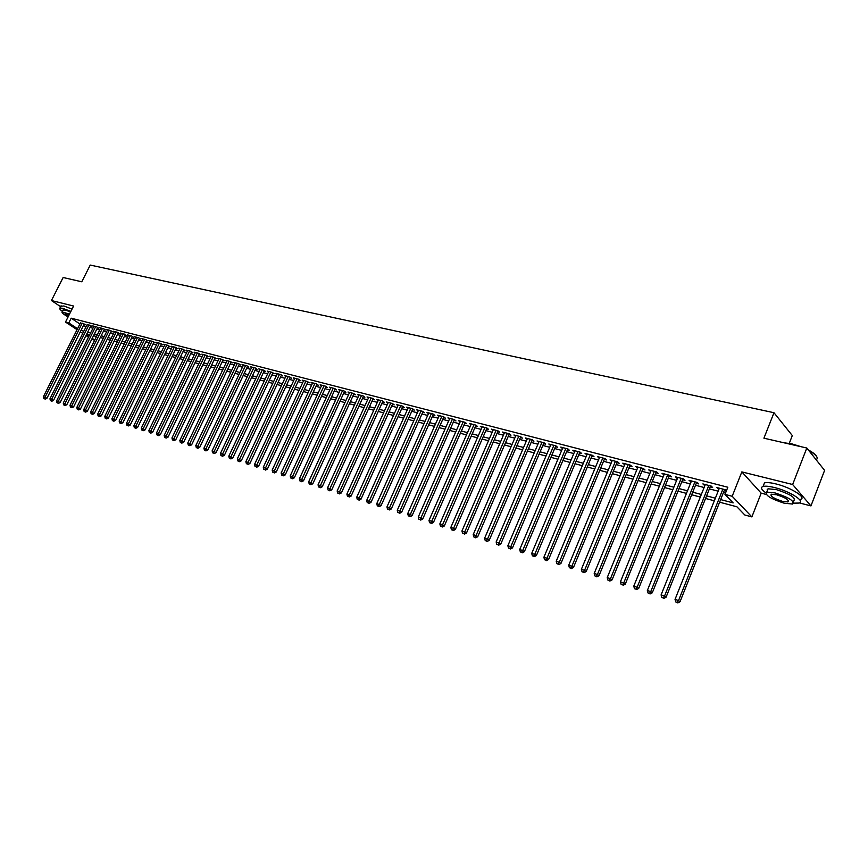 <?xml version="1.0" encoding="UTF-8"?>
<svg xmlns="http://www.w3.org/2000/svg" width="868" height="868" viewBox="0 0 868 868"><rect width="100%" height="100%" fill="white"/><g stroke="black" fill="none" stroke-linecap="round" stroke-linejoin="round"><path stroke-width="1.3" d="M94.634 340.202L91.726 339.312M789.272 443.331L792.3 435.562L773.985 412.723L90.229 265.065L81.787 281.785L63.136 277.51L51.429 300.534L60.63 306.675M773.985 412.723L763.927 438.188L806.806 448.018L824.6 470.38L810.951 505.903L792.647 484.507L741.836 471.899L732.18 496.279L751.872 516.894L744.809 514.995L736.91 506.793L719.605 502.192M741.836 471.899L761.182 493.154L766.173 494.434M799.309 502.919L810.951 505.903M761.182 493.154L751.872 516.894M806.806 448.018L792.647 484.507M84.033 324.372L85.194 324.675L83.393 323.482L80.388 323.102M90.706 326.108L91.878 326.411L90.077 325.207L87.05 324.827M97.444 327.854L98.627 328.169L96.825 326.954L92.767 325.901L93.766 326.574M104.247 329.623L105.451 329.938L103.65 328.722L99.549 327.659L100.558 328.343M111.126 331.402L112.33 331.717L110.529 330.502L106.395 329.439L107.404 330.122M118.059 333.204L119.285 333.529L117.484 332.303L113.307 331.229L114.326 331.923M125.068 335.026L126.305 335.352L124.504 334.126L120.283 333.03L121.314 333.735M132.142 336.86L133.39 337.185L131.589 335.959L127.325 334.853L128.377 335.569M139.292 338.715L140.551 339.041L138.75 337.815L134.442 336.697L135.506 337.424M146.508 340.592L147.777 340.918L145.976 339.692L141.636 338.563L142.699 339.29M153.799 342.48L155.079 342.817L153.289 341.58L148.895 340.44L149.969 341.178M161.166 344.39L162.457 344.726L160.667 343.489L156.229 342.339L157.314 343.088M168.598 346.321L169.911 346.668L168.121 345.421L163.64 344.26L164.736 345.019M176.117 348.274L177.441 348.621L175.64 347.374L171.115 346.202L172.222 346.972M183.701 350.249L185.036 350.596L183.256 349.337L178.678 348.155L179.795 348.936M191.372 352.234L192.718 352.582L190.938 351.334L186.316 350.129L187.445 350.922M199.119 354.242L200.486 354.6L198.696 353.341L194.031 352.137L195.17 352.94M206.953 356.281L208.331 356.639L206.541 355.37L201.832 354.155L202.982 354.969M214.863 358.332L216.251 358.69L214.472 357.432L209.709 356.195L210.87 357.019M222.848 360.404L224.259 360.773L222.479 359.504L217.662 358.256L218.844 359.092M230.931 362.499L232.353 362.867L230.573 361.598L225.713 360.339L226.895 361.186M239.091 364.614L240.534 364.994L238.765 363.714L233.839 362.444L235.044 363.301M247.347 366.763L248.801 367.142L247.033 365.862L242.053 364.571L243.268 365.439M255.68 368.922L257.156 369.301L255.387 368.021L250.364 366.719L251.579 367.609M264.111 371.113L265.597 371.493L263.839 370.213L258.751 368.9L259.988 369.79M272.628 373.327L274.136 373.717L272.378 372.426L267.236 371.092L268.483 372.003M281.243 375.562L282.762 375.952L281.004 374.661L275.818 373.316L277.076 374.238M289.955 377.819L291.485 378.22L289.738 376.918L284.487 375.562L285.756 376.495M298.755 380.108L300.306 380.51L298.559 379.207L293.254 377.83L294.545 378.784M307.663 382.408L309.225 382.821L307.489 381.519L302.118 380.13L303.42 381.095M316.657 384.752L318.241 385.164L316.505 383.851L311.08 382.452L312.393 383.428M325.76 387.106L327.366 387.529L325.63 386.217L320.151 384.795L321.475 385.793M334.961 389.504L336.589 389.916L334.864 388.604L329.308 387.171L330.654 388.18M344.271 391.913L345.909 392.336L344.195 391.023L338.574 389.569L339.93 390.6M353.688 394.354L355.348 394.788L353.634 393.464L347.949 392L349.316 393.041M363.215 396.828L364.885 397.262L363.182 395.938L357.432 394.452L358.82 395.515M372.839 399.334L374.542 399.768L372.839 398.445L367.023 396.936L368.423 398.021M382.582 401.862L384.307 402.307L382.604 400.973L376.734 399.454L378.144 400.549M392.444 404.412L394.18 404.868L392.488 403.533L386.542 401.993L387.974 403.11M402.416 407.005L404.173 407.461L402.492 406.126L396.47 404.564L397.913 405.703M412.506 409.62L414.286 410.087L412.604 408.741L406.517 407.168L407.982 408.329M422.716 412.278L424.517 412.745L422.846 411.399L416.683 409.804L418.159 410.976M433.045 414.958L434.868 415.425L433.208 414.079L426.98 412.463L428.466 413.667M443.505 417.671L445.349 418.148L443.689 416.792L437.385 415.164L438.893 416.38M454.094 420.416L455.96 420.904L454.311 419.548L447.921 417.888L449.44 419.135M464.803 423.193L466.691 423.682L465.053 422.325L458.586 420.654L460.127 421.924M475.642 426.004L477.552 426.503L475.924 425.146L469.382 423.443L470.933 424.745M486.623 428.857L488.554 429.356L486.937 427.989L480.319 426.275L481.881 427.599M497.733 431.743L499.697 432.253L498.08 430.875L491.375 429.139L492.959 430.485M508.984 434.662L510.97 435.172L509.364 433.805L502.583 432.047L504.178 433.414M520.377 437.613L522.384 438.134L520.789 436.767L513.921 434.976L515.549 436.365M531.91 440.608L533.95 441.139L532.366 439.761L525.4 437.96L527.06 439.349M543.596 443.646L545.657 444.177L544.084 442.799L537.032 440.966L538.713 442.376M555.422 446.716L557.516 447.259L555.954 445.87L548.815 444.015L550.518 445.436M567.412 449.819L569.516 450.373L567.976 448.984L560.75 447.107L562.475 448.539M579.553 452.977L581.69 453.53L580.16 452.141L572.826 450.242L574.583 451.685M591.846 456.167L594.016 456.731L592.497 455.331L585.075 453.411L586.855 454.865M604.302 459.4L606.504 459.964L604.996 458.564L597.477 456.622L599.278 458.098M616.931 462.677L619.155 463.252L617.658 461.852L610.041 459.877L611.875 461.364M629.712 465.997L631.969 466.583L630.494 465.172L622.768 463.176L624.635 464.673M642.678 469.36L644.967 469.946L643.503 468.546L635.68 466.517L637.568 468.036M655.817 472.767L658.128 473.364L656.685 471.953L648.754 469.903L650.675 471.433M669.13 476.217L671.474 476.836L670.042 475.414L662.013 473.331L663.966 474.883M682.628 479.722L685.004 480.34L683.593 478.93L675.445 476.814L677.431 478.376M696.31 483.281L698.718 483.899L697.319 482.478L689.062 480.34L691.08 481.924M710.176 486.872L712.628 487.512L711.25 486.091L702.874 483.921L704.925 485.516M720.646 499.588L733.156 502.897L724.975 494.402L727.829 487.241L71.176 318.187L79.932 324.003M83.35 325.728L86.225 326.476M90.022 327.464L92.941 328.223M96.76 329.222L99.733 329.992M103.563 331.001L106.58 331.782M110.431 332.791L113.502 333.583M117.375 334.592L120.489 335.406M124.374 336.415L127.542 337.251M131.448 338.26L134.67 339.106M138.598 340.126L141.875 340.983M145.813 342.003L149.144 342.871M153.104 343.902L156.49 344.791M160.461 345.822L163.9 346.723M167.893 347.764L171.397 348.676M175.412 349.717L178.971 350.65M182.996 351.703L186.609 352.636M190.667 353.699L194.345 354.654M198.414 355.717L202.146 356.694M206.237 357.757L210.034 358.744M214.146 359.819L218.009 360.828M222.132 361.902L226.071 362.922M230.215 364.007L234.208 365.048M238.374 366.133L242.432 367.186M246.62 368.282L250.754 369.356M254.964 370.452L259.163 371.547M263.384 372.654L267.659 373.761M271.901 374.868L276.252 376.007M280.516 377.113L284.932 378.264M289.218 379.381L293.72 380.553M298.028 381.681L302.596 382.864M306.925 383.992L311.569 385.208M315.919 386.336L320.65 387.573M325.023 388.712L329.829 389.96M334.223 391.11L339.117 392.379M343.533 393.54L348.502 394.831M352.94 395.992L357.996 397.305M362.466 398.466L367.609 399.812M372.09 400.983L377.33 402.34M381.833 403.522L387.161 404.911M391.685 406.083L397.11 407.504M401.656 408.687L407.168 410.119M411.747 411.313L417.356 412.777M421.956 413.971L427.664 415.457M432.286 416.673L438.09 418.181M442.745 419.396L448.647 420.937M453.324 422.152L459.335 423.714M464.033 424.94L470.152 426.535M474.872 427.772L481.1 429.389M485.852 430.626L492.189 432.275M496.963 433.523L503.407 435.204M508.214 436.452L514.767 438.166M519.596 439.425L526.279 441.161M531.129 442.43L537.932 444.199M542.815 445.468L549.737 447.28M554.641 448.561L561.694 450.394M566.62 451.675L573.802 453.552M578.761 454.843L586.063 456.742M591.054 458.044L598.497 459.986M603.51 461.288L611.083 463.262M616.139 464.586L623.842 466.593M628.92 467.917L636.776 469.957M641.886 471.291L649.882 473.375M655.014 474.72L663.163 476.836M668.327 478.181L676.628 480.351M681.825 481.707L690.277 483.91M695.507 485.266L704.122 487.512M709.373 488.879L718.151 491.169M723.445 492.547L725.507 493.089M726.397 490.832L725.366 489.747L716.87 487.545L718.954 489.151M724.248 490.529L726.31 491.06M77.078 329.677L65.501 322.061L73.585 306.035L51.429 300.534M65.501 322.061L68.789 322.918L77.567 328.701M71.176 318.187L68.789 322.918M724.975 494.402L732.18 496.279M88.471 337.175L85.986 335.536M82.742 333.41L80.301 331.793M86.464 334.571L88.948 336.209M92.203 338.346L94.731 340.017M714.321 500.793L705.554 498.46M700.292 497.06L691.688 494.771M686.458 493.382L678.016 491.136M672.819 489.758L664.53 487.545M659.365 486.178L651.217 484.008M646.085 482.651L638.099 480.525M632.989 479.169L625.144 477.075M620.067 475.729L612.363 473.678M607.318 472.333L599.745 470.326M594.732 468.991L587.3 467.017M582.309 465.693L575.017 463.751M570.059 462.427L562.887 460.528M557.95 459.215L550.909 457.338M546.005 456.036L539.093 454.203M534.211 452.901L527.418 451.1M522.569 449.808L515.896 448.029M511.068 446.749L504.514 445.002M499.718 443.732L493.274 442.018M488.5 440.749L482.174 439.067M477.422 437.808L471.205 436.148M466.485 434.901L460.376 433.273M455.678 432.025L449.678 430.43M445.002 429.183L439.099 427.62M434.456 426.383L428.662 424.843M424.04 423.606L418.333 422.098M413.743 420.871L408.134 419.385M403.566 418.17L398.054 416.705M393.508 415.49L388.094 414.058M383.569 412.853L378.253 411.432M373.75 410.238L368.52 408.85M364.039 407.656L358.896 406.289M354.437 405.106L349.392 403.761M344.954 402.578L339.985 401.266M335.569 400.094L330.686 398.792M326.303 397.62L321.496 396.351M317.124 395.19L312.404 393.931M308.064 392.77L303.42 391.544M299.091 390.394L294.523 389.179M290.227 388.029L285.735 386.835M281.449 385.696L277.044 384.524M272.78 383.396L268.44 382.245M264.197 381.117L259.933 379.978M255.702 378.86L251.514 377.743M247.315 376.625L243.181 375.529M239.004 374.412L234.946 373.338M230.779 372.231L226.787 371.168M222.653 370.072L218.725 369.019M214.602 367.923L210.74 366.904M206.638 365.808L202.841 364.799M198.761 363.714L195.029 362.726M190.96 361.641L187.293 360.665M183.246 359.591L179.633 358.625M175.607 357.562L172.059 356.618M168.045 355.554L164.551 354.621M160.558 353.558L157.13 352.647M153.159 351.594L149.773 350.694M145.824 349.641L142.493 348.752M138.554 347.71L135.289 346.842M131.372 345.8L128.149 344.943M124.254 343.902L121.086 343.066M117.202 342.035L114.088 341.2M110.225 340.18L107.165 339.366M103.314 338.336L100.308 337.543M96.467 336.524L93.505 335.732M89.697 334.722L86.778 333.941M80.995 330.426L83.86 331.185M87.657 332.194L90.576 332.965M94.384 333.974L97.357 334.755M101.187 335.775L104.193 336.567M108.044 337.587L111.115 338.401M114.977 339.421L118.091 340.245M121.976 341.265L125.144 342.111M129.039 343.142L132.262 343.988M136.178 345.03L139.455 345.887M143.394 346.929L146.714 347.808M150.674 348.86L154.048 349.75M158.03 350.802L161.47 351.714M165.452 352.766L168.956 353.688M172.96 354.752L176.519 355.696M180.544 356.759L184.157 357.714M188.204 358.788L191.871 359.753M195.94 360.828L199.673 361.815M203.763 362.9L207.561 363.898M211.662 364.983L215.524 366.003M219.647 367.099L223.575 368.14M227.72 369.236L231.713 370.289M235.868 371.385L239.926 372.459M244.114 373.565L248.237 374.661M252.447 375.768L256.646 376.886M260.867 378.003L265.131 379.132M269.373 380.249L273.713 381.399M277.977 382.528L282.393 383.689M286.679 384.828L291.171 386.01M295.467 387.15L300.035 388.354M304.364 389.504L309.008 390.73M313.359 391.88L318.079 393.128M322.451 394.289L327.247 395.558M331.641 396.719L336.524 398.011M340.94 399.171L345.909 400.484M350.346 401.667L355.403 403.002M359.862 404.173L365.005 405.54M369.486 406.723L374.716 408.101M379.218 409.295L384.546 410.705M389.07 411.899L394.484 413.331M399.03 414.535L404.542 415.989M409.11 417.204L414.72 418.68M419.32 419.906L425.016 421.403M429.638 422.629L435.443 424.17M440.087 425.396L445.989 426.958M450.666 428.195L456.666 429.779M461.364 431.016L467.472 432.633M472.203 433.881L478.42 435.53M483.161 436.788L489.498 438.459M494.272 439.718L500.717 441.421M505.512 442.691L512.066 444.427M516.894 445.707L523.567 447.476M528.428 448.756L535.22 450.546M540.102 451.837L547.014 453.671M551.918 454.973L558.959 456.828M563.896 458.13L571.068 460.029M576.026 461.342L583.329 463.273M588.32 464.597L595.752 466.561M600.764 467.885L608.338 469.892M613.383 471.226L621.087 473.255M626.164 474.601L634.02 476.673M639.119 478.029L647.116 480.145M652.248 481.501L660.396 483.65M665.561 485.017L673.85 487.208M679.047 488.586L687.499 490.821M692.718 492.199L701.333 494.478M706.585 495.867L715.351 498.189M718.628 488L718.248 488.966M704.642 484.377L704.263 485.342M690.852 480.807L690.472 481.762M677.246 477.281L676.866 478.235M663.836 473.809L663.445 474.753M650.588 470.38L650.208 471.313M637.535 466.995L637.145 467.928M624.645 463.653L624.255 464.575M611.918 460.365L611.539 461.277M599.365 457.111L598.985 458.022M586.974 453.899L586.594 454.799M574.746 450.731L574.366 451.631M562.67 447.606L562.301 448.496M550.757 444.524L550.377 445.403M538.985 441.476L538.616 442.354M527.364 438.459L526.995 439.338M515.885 435.486L515.516 436.354M722.881 489.096L678.559 600.515L675.044 599.387L719.344 488.185M724.628 489.552L680.035 601.741L678.559 600.515L677.192 602.446L675.781 601.991L677.192 602.446M677.778 602.935L680.035 601.741M675.044 599.387L675.781 601.991M783.913 442.778L791.768 443.841L801.175 446.727M808.347 449.95C812.958 452.423 815.746 454.648 816.701 456.601M816.896 459.096C818.068 457.067 815.377 454.214 808.824 450.557M798.582 446.141L785.204 443.071M793.688 503.147L798.864 503.06C806.133 501.661 789.761 491.169 774.484 487.545C769.189 486.243 765.381 485.874 763.07 486.449C760.325 487.425 761.203 489.519 765.728 492.731M800.253 499.469C807.533 498.037 791.182 487.523 775.894 483.921C770.6 482.63 766.791 482.282 764.48 482.868L763.352 485.744M767.236 490.854L768.05 488.792L776.296 489.585C790.227 494.109 796.065 497.831 793.819 500.749L793.341 501.975M784.151 503.19L792.538 504.048C794.784 501.161 788.936 497.44 774.994 492.905L766.759 492.091C764.578 494.988 770.372 498.688 784.151 503.19M776.643 494.76L771.316 494.228C769.905 496.095 773.648 498.471 782.545 501.379L787.927 501.932C789.37 500.066 785.605 497.679 776.643 494.76M767.182 489.226L767.735 489.595M80.323 281.449L81.798 281.764M70.872 311.417L62.68 308.292L59.935 308.053C59.154 308.476 59.979 309.583 62.409 311.384M72.044 309.095L63.852 305.97L60.814 306.306M63.006 310.201L65.198 309.974L70.59 311.992M69.505 314.118L62.138 311.927C61.465 312.621 63.462 314.27 68.116 316.885M69.245 314.65L65.133 313.511C64.699 313.89 65.773 314.845 68.377 316.364M708.798 485.451L664.562 596.023L661.09 594.905L705.304 484.55M710.566 485.906L666.06 597.249L664.562 596.023L663.217 597.943L661.828 597.499L663.217 597.943M663.814 598.432L666.06 597.249M661.09 594.905L661.828 597.499M694.91 481.859L650.761 591.596L647.344 590.5L691.46 480.97M696.689 482.315L652.269 592.822L650.761 591.596L649.438 593.506L648.07 593.061L649.438 593.506M650.045 593.994L652.269 592.822M647.344 590.5L648.07 593.061M681.206 478.311L637.155 587.235L633.781 586.15L677.81 477.433M683.007 478.778L638.685 588.45L637.155 587.235L635.853 589.133L634.497 588.699L635.853 589.133M636.461 589.622L638.685 588.45M633.781 586.15L634.497 588.699M667.698 474.807L623.734 582.927L620.414 581.853L664.345 473.939M669.51 475.284L625.275 584.142L623.734 582.927L622.454 584.815L621.119 584.381L622.454 584.815M623.072 585.303L625.275 584.142M620.414 581.853L621.119 584.381M654.364 471.357L610.497 578.674L607.22 577.621L651.065 470.499M656.197 471.834L612.059 579.9L610.497 578.674L609.238 580.562L607.925 580.139L609.238 580.562M609.857 581.05L612.059 579.9M607.22 577.621L607.925 580.139M641.213 467.95L597.444 574.486L594.211 573.444L637.947 467.103M643.058 468.427L599.018 575.712L597.444 574.486L596.197 576.363L594.905 575.94L596.197 576.363M596.826 576.851L599.018 575.712M594.211 573.444L594.905 575.94M628.237 464.586L584.565 570.352L581.376 569.332L625.014 463.751M630.103 465.074L586.15 571.578L584.565 570.352L583.339 572.218L582.059 571.806L583.339 572.218M583.969 572.706L586.15 571.578M581.376 569.332L582.059 571.806M615.434 461.277L571.86 566.272L568.703 565.263L612.255 460.452M617.311 461.754L573.455 567.498L571.86 566.272L570.645 568.128L569.386 567.726L570.645 568.128M571.296 568.616L573.455 567.498M568.703 565.263L569.386 567.726M602.793 458L559.317 562.258L556.214 561.26L599.658 457.186M604.681 458.488L560.934 563.473L559.317 562.258L558.135 564.102L556.887 563.701L558.135 564.102M558.775 564.591L560.934 563.473M556.214 561.26L556.887 563.701M590.327 454.767L546.948 558.287L543.878 557.299L587.235 453.964M592.226 455.266L548.576 559.513L546.948 558.287L545.777 560.12L544.551 559.73L545.777 560.12M546.428 560.609L548.576 559.513M543.878 557.299L544.551 559.73M578.012 451.577L534.742 554.37L531.715 553.393L574.963 450.796M579.922 452.076L536.381 555.585L534.742 554.37L533.592 556.193L532.377 555.802L533.592 556.193M534.243 556.681L536.381 555.585M531.715 553.393L532.377 555.802M565.86 448.43L522.699 550.507L519.704 549.542L562.844 447.649M567.78 448.93L524.348 551.722L522.699 550.507L521.559 552.319L520.366 551.939L521.559 552.319M522.221 552.808L524.348 551.722M519.704 549.542L520.366 551.939M553.871 445.327L510.807 546.688L507.856 545.744L550.887 444.557M555.802 445.826L512.467 547.903L510.807 546.688L509.679 548.5L508.507 548.12L509.679 548.5M510.351 548.977L512.467 547.903M507.856 545.744L508.507 548.12M542.023 442.257L499.067 542.923L496.149 541.99L539.082 441.497M543.965 442.767L500.738 544.138L499.067 542.923L497.961 544.724L496.8 544.344L497.961 544.724M498.633 545.202L500.738 544.138M496.149 541.99L496.8 544.344M530.326 439.23L487.48 539.202L484.604 538.279L527.429 438.481M532.29 439.74L489.161 540.417L487.48 539.202L486.395 540.992L485.245 540.623L486.395 540.992M487.067 541.48L489.161 540.417M484.604 538.279L485.245 540.623M518.782 436.246L476.033 535.534L473.201 534.623L515.918 435.497M520.746 436.745L477.726 536.75L476.033 535.534L474.97 537.314L473.83 536.945L474.97 537.314M475.642 537.802L477.726 536.75M473.201 534.623L473.83 536.945M507.379 433.284L464.738 531.91L461.939 531.01L504.558 432.557M509.353 433.805L466.441 533.126L464.738 531.91L463.686 533.679L462.568 533.321L463.686 533.679M464.369 534.167L466.441 533.126M461.939 531.01L462.568 533.321M496.116 430.376L453.584 528.33L450.828 527.44L493.328 429.649M498.102 430.897L455.299 529.545L453.584 528.33L452.553 530.098L451.447 529.74L452.553 530.098M453.237 530.576L455.299 529.545M450.828 527.44L451.447 529.74M484.995 427.49L442.571 524.793L439.848 523.914L482.239 426.774M486.981 428.032L444.297 526.008L442.571 524.793L441.552 526.55L440.456 526.203L441.552 526.55M442.235 527.039L444.297 526.008M439.848 523.914L440.456 526.203M474.015 424.647L431.7 521.31L428.998 520.442L471.291 423.942M476 425.201L433.425 522.514L431.7 521.31L430.691 523.057L429.606 522.71L430.691 523.057M431.385 523.534L433.425 522.514M428.998 520.442L429.606 522.71M463.165 421.837L420.958 517.86L418.289 517.002L460.474 421.143M465.15 422.401L422.694 519.064L420.958 517.86L419.96 519.596L418.897 519.259L419.96 519.596M420.654 520.084L422.694 519.064M418.289 517.002L418.897 519.259M452.445 419.06L410.347 514.453L407.71 513.606L449.787 418.365M454.431 419.645L412.094 515.657L410.347 514.453L409.36 516.189L408.307 515.852L409.36 516.189M410.065 516.666L412.094 515.657M407.71 513.606L408.307 515.852M441.855 416.314L399.866 511.089L397.262 510.254L439.219 415.631M443.841 416.911L401.624 512.294L399.866 511.089L398.9 512.814L397.859 512.478L398.9 512.814M399.595 513.303L401.624 512.294M397.262 510.254L397.859 512.478M431.385 413.602L389.515 507.769L386.944 506.945L428.792 412.929M433.382 414.22L391.273 508.974L389.515 507.769L388.56 509.483L387.529 509.158L388.56 509.483M389.265 509.972L391.273 508.974M386.944 506.945L387.529 509.158M421.045 410.933L379.283 504.482L376.745 503.668L418.484 410.26M423.041 411.551L381.052 505.686L379.283 504.482L378.339 506.196L377.33 505.87L378.339 506.196M379.045 506.673L381.052 505.686M376.745 503.668L377.33 505.87M410.824 408.286L369.182 501.248L366.676 500.435L408.296 407.624M412.821 408.915L370.951 502.442L369.182 501.248L368.249 502.941L367.251 502.626L368.249 502.941M368.954 503.429L370.951 502.442M366.676 500.435L367.251 502.626M400.734 405.671L359.189 498.037L356.715 497.245L398.228 405.02M402.73 406.311L360.969 499.241L359.189 498.037L358.278 499.729L357.291 499.415L358.278 499.729M358.994 500.207L360.969 499.241M356.715 497.245L357.291 499.415M390.752 403.077L349.327 494.868L346.874 494.087L388.278 402.437M392.748 403.739L351.106 496.073L349.327 494.868L348.426 496.561L347.439 496.246L348.426 496.561M349.131 497.038L351.106 496.073M346.874 494.087L347.439 496.246M380.889 400.528L339.572 491.744L337.153 490.973L378.437 399.888M382.886 401.19L341.363 492.937L339.572 491.744L338.683 493.425L337.717 493.111L338.683 493.425M339.399 493.903L341.363 492.937M337.153 490.973L337.717 493.111M371.135 398L329.938 488.651L327.54 487.881L368.716 397.37M373.142 398.683L331.728 489.845L329.938 488.651L329.059 490.322L328.104 490.019L329.059 490.322M329.775 490.8L331.728 489.845M327.54 487.881L328.104 490.019M361.5 395.504L320.411 485.592L318.046 484.832L359.102 394.886M363.497 396.188L322.212 486.785L320.411 485.592L319.543 487.263L318.599 486.959L319.543 487.263M320.27 487.74L322.212 486.785M318.046 484.832L318.599 486.959M351.974 393.041L310.994 482.575L308.661 481.827L349.609 392.423M353.97 393.736L312.805 483.769L310.994 482.575L310.136 484.225L309.203 483.932L310.136 484.225M310.863 484.702L312.805 483.769M308.661 481.827L309.203 483.932M342.545 390.6L301.684 479.592L299.384 478.843L340.213 389.992M344.553 391.305L303.496 480.774L301.684 479.592L300.849 481.241L299.927 480.937L300.849 481.241M301.565 481.707L303.496 480.774M299.384 478.843L299.927 480.937M333.236 388.191L292.483 476.64L290.205 475.903L330.925 387.584M335.243 388.897L294.306 477.823L292.483 476.64L291.659 478.279L290.747 477.986L291.659 478.279M292.386 478.745L294.306 477.823M290.205 475.903L290.747 477.986M324.024 385.804L283.391 473.722L281.134 472.995L321.746 385.208M326.032 386.52L285.214 474.904L283.391 473.722L282.567 475.349L281.666 475.056L282.567 475.349M283.304 475.827L285.214 474.904M281.134 472.995L281.666 475.056M314.921 383.439L274.397 470.836L272.172 470.12L312.664 382.853M316.929 384.166L276.23 472.018L274.397 470.836L273.594 472.463L272.693 472.17L273.594 472.463M274.321 472.93L276.23 472.018M272.172 470.12L272.693 472.17M305.916 381.106L265.51 467.982L263.297 467.266L303.681 380.531M307.923 381.844L267.333 469.165L265.51 467.982L264.707 469.599L263.829 469.317L264.707 469.599M265.445 470.065L267.333 469.165M263.297 467.266L263.829 469.317M297.008 378.806L256.711 465.161L254.53 464.456L294.805 378.231M299.015 379.544L258.545 466.333L256.711 465.161L255.93 466.767L255.051 466.485L255.93 466.767M256.657 467.244L258.545 466.333M254.53 464.456L255.051 466.485M288.209 376.528L248.02 462.373L245.861 461.678L286.017 375.952M290.216 377.265L249.854 463.545L248.02 462.373L247.239 463.968L246.382 463.696L247.239 463.968M247.977 464.445L249.854 463.545M245.861 461.678L246.382 463.696M279.496 374.271L239.427 459.606L237.289 458.922L277.326 373.707M281.503 375.019L241.261 460.789L239.427 459.606L238.657 461.212L237.799 460.93L238.657 461.212M239.394 461.678L241.261 460.789M237.289 458.922L237.799 460.93M270.87 372.036L230.921 456.883L228.805 456.199L268.733 371.482M272.877 372.795L232.765 458.054L230.921 456.883L230.161 458.467L229.315 458.195L230.161 458.467M230.899 458.944L232.765 458.054M228.805 456.199L229.315 458.195M262.353 369.822L222.512 454.181L220.418 453.508L260.237 369.28M264.36 370.593L224.356 455.353L222.512 454.181L221.752 455.765L220.928 455.494L222.501 456.232L221.752 455.765M222.501 456.232L224.356 455.353M220.418 453.508L220.928 455.494M253.923 367.641L214.19 451.512L212.118 450.85L251.828 367.099M255.93 368.412L216.034 452.684L214.19 451.512L213.452 453.085L212.617 452.825L213.452 453.085M214.19 453.552L216.034 452.684M212.118 450.85L212.617 452.825M245.579 365.482L205.955 448.875L203.915 448.214L243.507 364.951M247.586 366.263L207.81 450.036L205.955 448.875L205.228 450.438L204.414 450.177L205.966 450.904L205.228 450.438M205.966 450.904L207.81 450.036M203.915 448.214L204.414 450.177M237.322 363.345L197.817 446.26L195.799 445.609L235.271 362.813M239.329 364.126L199.673 447.421L197.817 446.26L197.09 447.823L196.287 447.562L197.839 448.289L197.09 447.823M197.839 448.289L199.673 447.421M195.799 445.609L196.287 447.562M229.152 361.229L189.767 443.678L187.759 443.038L227.123 360.708M231.159 362.021L191.622 444.839L189.767 443.678L189.05 445.23L188.248 444.969L189.799 445.696L189.05 445.23M189.799 445.696L191.622 444.839M187.759 443.038L188.248 444.969M221.08 359.135L181.792 441.118L179.817 440.488L219.072 358.614M223.076 359.927L183.658 442.279L181.792 441.118L181.087 442.669L180.305 442.409L181.835 443.136L181.087 442.669M181.835 443.136L183.658 442.279M179.817 440.488L180.305 442.409M213.083 357.063L173.915 438.59L171.951 437.96L211.098 356.553M215.08 357.866L175.77 439.75L173.915 438.59L173.22 440.13L172.428 439.881L173.958 440.597L173.22 440.13M173.958 440.597L175.77 439.75M171.951 437.96L172.428 439.881M205.163 355.012L166.113 436.083L164.171 435.465L203.199 354.502M207.17 355.815L167.969 437.244L166.113 436.083L165.419 437.624L164.649 437.374L166.168 438.08L165.419 437.624M166.168 438.08L167.969 437.244M164.171 435.465L164.649 437.374M197.34 352.983L158.388 433.609L156.479 432.991L195.387 352.484M199.336 353.797L160.254 434.759L158.388 433.609L157.716 435.139L156.945 434.89L158.464 435.595L157.716 435.139M158.464 435.595L160.254 434.759M156.479 432.991L156.945 434.89M189.582 350.976L150.75 431.157L148.851 430.55L187.662 350.488M191.589 351.79L152.616 432.307L150.75 431.157L150.088 432.687L149.329 432.438L150.826 433.143L150.088 432.687M150.826 433.143L152.616 432.307M148.851 430.55L149.329 432.438M181.911 348.99L143.198 428.727L141.31 428.13L180.012 348.502M183.918 349.804L145.064 429.877L143.198 428.727L142.536 430.246L141.777 430.007L143.274 430.712L142.536 430.246M143.274 430.712L145.064 429.877M141.31 428.13L141.777 430.007M174.327 347.026L135.712 426.329L133.856 425.732L172.439 346.538M176.323 347.84L137.578 427.479L135.712 426.329L135.061 427.848L134.312 427.599L135.809 428.304L135.061 427.848M135.809 428.304L137.578 427.479M133.856 425.732L134.312 427.599M166.808 345.084L128.301 423.953L126.468 423.367L164.942 344.596M168.804 345.898L130.178 425.103L128.301 423.953L127.661 425.461L126.923 425.222L128.41 425.917L127.661 425.461M128.41 425.917L130.178 425.103M126.468 423.367L126.923 425.222M159.365 343.153L120.977 421.609L119.155 421.023L157.52 342.676M161.361 343.978L122.844 422.749L120.977 421.609L120.337 423.107L119.61 422.868L121.086 423.562L120.337 423.107M121.086 423.562L122.844 422.749M119.155 421.023L119.61 422.868M151.998 341.243L113.719 419.277L111.918 418.701L150.175 340.777M153.994 342.068L115.596 420.416L113.719 419.277L113.09 420.774L112.373 420.535L113.838 421.219L113.09 420.774M113.838 421.219L115.596 420.416M111.918 418.701L112.373 420.535M144.706 339.355L106.536 416.976L104.757 416.401L142.894 338.889M146.703 340.191L108.413 418.105L106.536 416.976L105.918 418.463L105.202 418.224L106.666 418.908L105.918 418.463M106.666 418.908L108.413 418.105M104.757 416.401L105.202 418.224M137.491 337.489L99.429 414.687L97.661 414.123L135.701 337.023M139.488 338.314L101.306 415.826L99.429 414.687L98.822 416.173L98.117 415.946L99.57 416.618L98.822 416.173M99.57 416.618L101.306 415.826M97.661 414.123L98.117 415.946M130.341 335.634L92.399 412.43L90.641 411.866L128.572 335.178M132.337 336.469L94.265 413.559L92.399 412.43L91.791 413.906L91.086 413.678L92.54 414.361L91.791 413.906M92.54 414.361L94.265 413.559M90.641 411.866L91.086 413.678M123.267 333.8L85.422 410.195L83.697 409.642L121.509 333.345M125.263 334.636L87.299 411.324L85.422 410.195L84.825 411.66L84.131 411.443L85.574 412.116L84.825 411.66M85.574 412.116L87.299 411.324M83.697 409.642L84.131 411.443M116.258 331.988L78.532 407.982L76.818 407.428L114.522 331.543M118.254 332.824L80.398 409.11L78.532 407.982L77.936 409.446L77.252 409.229L78.684 409.891L77.936 409.446M78.684 409.891L80.398 409.11M76.818 407.428L77.252 409.229M109.325 330.187L71.697 405.79L69.993 405.248L107.599 329.742M111.31 331.034L73.574 406.918L71.697 405.79L71.111 407.244L70.427 407.027L71.86 407.7L71.111 407.244M71.86 407.7L73.574 406.918M69.993 405.248L70.427 407.027M102.446 328.408L64.937 403.62L63.255 403.077L100.742 327.974M104.431 329.254L66.803 404.738L64.937 403.62L64.351 405.074L63.679 404.857L65.1 405.519L64.351 405.074M65.1 405.519L66.803 404.738M63.255 403.077L63.679 404.857M95.643 326.65L58.232 401.472L56.572 400.94L93.95 326.216M97.628 327.496L60.109 402.589L58.232 401.472L57.668 402.915L56.995 402.698L58.416 403.36L57.668 402.915M58.416 403.36L60.109 402.589M56.572 400.94L56.995 402.698M88.905 324.903L51.603 399.345L49.953 398.813L87.223 324.469M90.88 325.75L53.48 400.463L51.603 399.345L51.038 400.777L50.377 400.571L51.787 401.233L51.038 400.777M51.787 401.233L53.48 400.463M49.953 398.813L50.377 400.571M82.221 323.178L45.027 397.24L43.4 396.709L80.561 322.744M84.207 324.024L46.905 398.347L45.027 397.24L44.474 398.672L43.823 398.455L45.223 399.117L44.474 398.672M45.223 399.117L46.905 398.347M43.4 396.709L43.823 398.455M788.448 500.597L787.927 501.932M768.05 488.792L766.759 492.091M763.07 486.449L764.48 482.868M63.212 309.8L62.138 311.927M59.935 308.053L61.107 305.742"/></g></svg>

